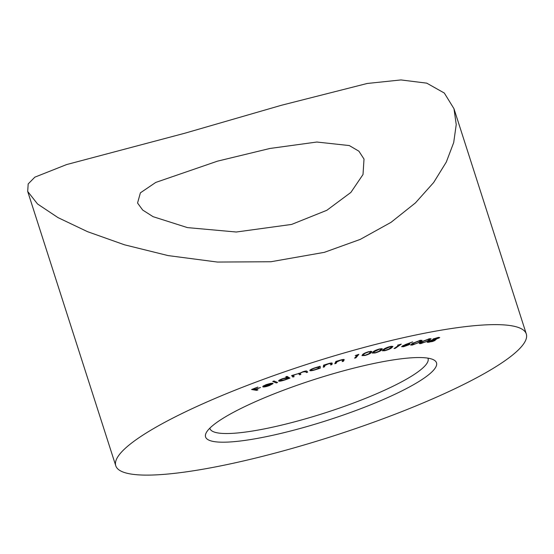 <?xml version="1.0" encoding="UTF-8"?>
<svg xmlns="http://www.w3.org/2000/svg" width="554" height="554" viewBox="0 0 554 554"><rect width="100%" height="100%" fill="white"/><g stroke="black" fill="none" stroke-linecap="round" stroke-linejoin="round"><path stroke-width="0.83" d="M301.618 428.069A121.264 21.454 -17.8 0 1 206.275 432.667A121.264 21.454 -17.8 0 1 340.454 371.672A121.264 21.454 -17.8 0 1 433.436 359.733A121.264 21.454 -17.8 0 1 301.618 428.069M209.855 428.145A114.533 20.263 162.2 0 0 209.959 428.567A114.533 20.263 162.2 0 0 300.67 420.188A114.533 20.263 162.2 0 0 428.055 358.542A114.533 20.263 162.2 0 0 427.896 358.14M291.605 224.432L236.281 232.015L187.46 227.611L153.084 216.676L142.703 210.063L137.551 203.034L140.397 192.834L155.757 182.425L217.5 161.152L269.978 148.458L316.84 142.032L349.304 145.564L358.916 151.2L364.013 159.067L363.015 174.524L350.883 192.411L326.839 210.291L291.605 224.432M184.807 133.23L281.439 105.267L367.219 83.474L400.937 79.935L426.753 83.148L444.322 93.044L453.975 108.709L456.233 124.581L453.698 142.572L446.289 162.087L433.657 182.515L415.438 202.903L391.013 222.348L360.259 239.39L324.298 252.354L270.906 261.744L217.403 262.056L168.097 255.588L124.47 244.799L87.504 231.662L58.011 217.618L37.547 203.983L27.7 191.469L28.178 183.942L34.854 177.155L66.591 164.573L184.807 133.23M355.564 349.74A215.582 38.143 -17.8 0 1 526.3 333.965A215.582 38.143 -17.8 0 1 286.508 450A215.582 38.143 -17.8 0 1 115.772 465.776A215.582 38.143 -17.8 0 1 355.564 349.74M420.756 343.632L419.233 343.535L421.594 341.742L429.572 338.723L431.13 338.826L428.851 340.599L420.756 343.632L420.625 343.217M405.438 344.519L412.64 341.887L406.712 344.297L409.918 344.006L409.337 344.63L403.596 346.7L401.56 346.7L405.438 344.519M384.774 350.717L382.329 350.758L383.444 349.505C384.621 348.424 386.955 347.4 390.459 346.416L392.966 346.382L391.92 347.6C390.681 348.701 388.299 349.74 384.774 350.717L384.684 350.453M364.989 355.495L361.963 355.626L362.531 354.699C363.175 353.757 365.266 352.753 368.784 351.665L371.914 351.548L371.388 352.434C370.674 353.39 368.549 354.415 364.989 355.495L364.913 355.259M334.789 363.729L335.883 361.457L340.925 359.948C343.598 359.269 344.636 359.304 344.041 360.052L343.473 361.222L342.206 361.589L342.829 360.024L340.544 360.294L336.95 361.852L336.07 363.362L334.789 363.729M344.117 359.636L344.041 360.052L343.847 359.456M342.725 360.509L342.85 360.052M318.841 366.658L320.115 366.263L320.309 368.147L315.032 369.85C311.867 370.778 310.122 370.986 309.804 370.467C310.025 369.774 311.715 368.909 314.859 367.856L318.841 366.658M278.648 380.757L278.745 381.062C278.35 380.57 279.659 379.76 282.678 378.638L287 377.53L285.795 376.824L287.034 376.388L289.964 378.112L284.867 379.954C281.709 381 279.666 381.367 278.745 381.062L278.627 380.937M269.036 385.473L273.087 383.583L269.507 385.536C266.405 386.65 264.216 387.108 262.949 386.921L262.991 386.214L266.149 384.649L270.615 383.368L272.727 383.278L264.223 386.463L269.036 385.473M262.79 386.415L262.949 386.921L262.991 386.214M256.717 390.369L251.578 389.517L257.873 387.066L253.33 389.116L254.937 389.386L260.491 387.502L255.442 389.469L257.956 389.884L256.717 390.369L256.481 389.642M276.328 382.946L272.734 381.457L273.981 381.007L277.568 382.495L276.328 382.946L275.968 381.831M292.886 377.087L291.626 375.557L299.679 373.278L303.024 371.692C305.586 370.924 306.909 370.792 306.992 371.298L307.678 372.136L306.376 372.572L305.69 371.734L302.927 371.969C300.531 372.89 299.686 373.5 300.393 373.811L300.884 374.414L299.624 374.836L298.98 374.047C299.049 373.604 298.114 373.666 296.168 374.227C293.869 375.106 293.018 375.702 293.613 376.014L294.146 376.665L292.886 377.087L292.318 375.321M300.074 372.994L300.393 373.811M293.329 375.252L293.613 376.014M323.231 367.205L323.626 365.141L328.667 363.569C331.375 362.842 332.532 362.822 332.144 363.507L331.943 364.574L330.669 364.954L330.8 363.542L328.363 363.888L324.956 365.439L324.519 366.817L323.231 367.205M330.856 363.971L330.863 363.625M355.169 355.578L358.84 354.338L355.938 357.808L354.629 358.161L357.247 355.024L355.169 355.578M375.058 352.974L372.226 353.064L372.967 352.025C373.798 351.035 375.986 350.01 379.525 348.958L382.447 348.875L381.754 349.872C380.861 350.883 378.631 351.915 375.058 352.974L374.982 352.725M397.606 345.184L401.283 344.11L395.251 348.327L394.053 348.584L399.496 344.782L397.606 345.184M412.259 345.08L410.528 345.017L412.543 343.355L420.32 340.308L422.093 340.371L420.154 342.012L412.259 345.08L412.148 344.733M435.465 339.256L435.105 340.433L432.515 341.513L427.162 342.33L428.152 341.43L432.549 339.872L432.986 339.055L438.332 337.4L439.717 337.504L435.534 339.457L435.991 339.671M264.002 386.318L271.044 383.68L266.55 384.746L264.002 386.318L263.794 385.681M270.927 383.32L271.044 383.68M288.267 377.115L288.731 378.541M287.907 376.9L288.364 378.334M286.674 376.512L287 377.53M287.415 376.609L287.865 378.015L283.039 378.756C280.719 379.622 279.715 380.245 280.019 380.626L284.742 379.767C287.09 378.894 288.101 378.271 287.761 377.904L287.332 376.561M279.728 379.912L280.019 380.626M305.877 371.007L306.376 372.572M299.118 373.271L299.624 374.836M319.741 366.374L320.309 368.147M318.889 367.863L319.007 368.216M310.912 369.47L311.099 370.065C311.369 370.453 312.719 370.294 315.136 369.587C317.587 368.777 318.889 368.105 319.028 367.586L319.007 367.524M319.028 367.586C318.799 367.177 317.449 367.337 314.991 368.057C312.567 368.867 311.272 369.539 311.099 370.065M324.741 364.802L324.956 365.439M331.437 362.988L331.943 364.574M323.952 365.044L324.519 366.817M342.919 359.498L343.473 361.222M336.742 361.208L336.95 361.852M335.627 361.984L336.07 363.362M355.661 356.928L355.938 357.808M371.014 351.278L371.388 352.434M368.486 352.005C365.758 352.877 364.179 353.674 363.749 354.394L363.216 355.225L365.363 355.156L368.749 353.812L370.626 351.963L368.41 351.769M381.353 348.625L381.754 349.872M379.165 349.311L374.172 351.735L373.486 352.656L375.487 352.614L378.964 351.271L381.152 349.29L379.088 349.068M374.005 351.215L374.172 351.735M391.685 346.866L391.92 347.6M389.988 346.797L384.601 349.255L383.59 350.343L385.307 350.336L388.887 349.027L391.671 346.79L389.905 346.548M384.455 348.798L384.601 349.255M395.099 347.85L395.251 348.327M409.081 343.833L409.337 344.63M403.167 345.495L404.302 346.264L408.18 344.865L408.402 343.916M408.18 344.865L407.155 344.422L402.89 346.25L402.716 345.724M420.022 341.617L420.154 342.012M419.627 340.731L413.582 343.175L411.795 344.602L416.698 343.452L419.087 342.206L420.811 340.793L419.544 340.461M413.471 342.822L413.582 343.175M428.741 340.246L428.851 340.599M428.81 339.166L422.577 341.589L420.507 343.12L425.285 342.033L427.833 340.765L429.842 339.249L428.72 338.889M438.602 337.365L438.886 338.245M434.779 339.408L435.105 340.433M428.734 341.998L428.865 342.4M433.914 338.626L434.412 339.47L437.895 338.369L438.242 337.407M437.895 338.369L437.411 337.864L434.004 338.916L434.412 339.47M429.052 341.008L429.149 341.306C428.138 341.915 428.325 342.13 429.717 341.95L434.717 339.997L433.616 339.9L428.484 341.887L428.311 341.347M433.29 338.903L433.616 339.9M305.476 371.055L305.69 371.734M298.744 373.313L298.98 374.047M324.305 364.934L324.665 366.062M336.105 361.388L336.472 362.524M363.569 353.833L363.749 354.394M453.975 108.709L526.3 333.965M27.7 191.469L115.772 465.776M370.626 351.963L370.418 351.333M363.216 355.225L362.925 354.325M381.152 349.29L380.951 348.674M373.486 352.656L373.216 351.811M391.671 346.79L391.491 346.222M383.59 350.343L383.34 349.588M420.811 340.793L420.638 340.253M411.795 344.602L411.587 343.951M429.842 339.249L429.669 338.709M420.507 343.12L420.306 342.49M433.505 339.38L433.346 338.875M434.717 339.997L434.544 339.45"/></g></svg>
